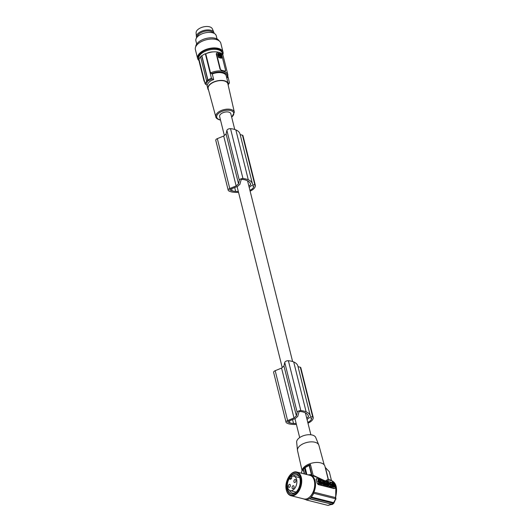 <?xml version="1.0" encoding="UTF-8"?>
<svg xmlns="http://www.w3.org/2000/svg" width="532" height="532" viewBox="0 0 532 532"><rect width="100%" height="100%" fill="white"/><g stroke="black" fill="none" stroke-linecap="round" stroke-linejoin="round"><path stroke-width="0.8" d="M332.028 503.857L327.912 505.387L306.139 499.914A12.848 7.827 -75.9 0 0 309.278 498.73L332.453 504.329L332.793 503.937L332.453 504.329L309.784 498.63A1.31 0.798 -75.9 0 0 309.764 498.624A1.31 0.798 -75.9 0 0 309.278 498.73M309.784 498.63A13.107 7.987 -75.9 0 0 310.894 497.659A1.31 0.798 104.1 0 1 311.26 497.008L333.591 502.62L335.845 498.67L335.645 497.314M335.532 498.75L313.76 493.277A12.848 7.827 104.1 0 1 311.26 497.008M313.76 493.277A1.31 0.798 104.1 0 1 313.907 492.173L335.273 497.54L335.632 497.161M308.214 474.903A12.848 7.827 104.1 0 1 309.139 474.743A1.31 0.798 104.1 0 0 309.584 475.229A1.31 0.798 104.1 0 0 309.684 475.242A12.322 7.508 104.1 0 1 310.641 475.382A12.322 7.508 104.1 0 1 315.097 480.828A12.322 7.508 104.1 0 1 313.907 492.173M303.606 498.883A12.322 7.508 -75.9 0 0 304.637 499.275A12.322 7.508 -75.9 0 0 305.594 499.415L305.794 499.462M306.139 499.914A1.31 0.798 -75.9 0 0 305.694 499.428A1.31 0.798 -75.9 0 0 305.594 499.415M317.032 483.069A12.322 7.508 104.1 0 0 316.706 481.234L316.168 479.598A12.322 7.508 104.1 0 1 316.706 481.234L317.139 482.97A1.31 0.785 48.9 0 0 318.422 484.306L334.542 488.363A1.31 0.785 -131.1 0 0 335.133 488.263L334.249 488.615L318.129 484.566L317.139 482.97M324.267 480.496L313.142 475.289L312.47 475.794L309.139 474.743M301.824 473.3L301.551 472.197A12.848 6.71 -14 0 1 303.187 469.45L303.38 469.058A13.107 6.85 -14 0 1 304.49 468.094L305.168 467.721A12.848 6.71 166 0 1 309.165 465.567L309.232 465.567M304.61 473.999L303.38 469.058M308.048 474.863L311.4 474.517L309.165 465.567M311.4 474.517L310.994 475.196M312.011 475.468L309.531 465.507L310.455 464.516A11.797 6.165 166 0 0 302.741 469.969M335.133 488.263A1.31 0.785 -131.1 0 0 335.28 487.531L334.415 484.06A1.31 0.785 48.9 0 0 333.138 482.724L317.012 478.667A1.31 0.785 -131.1 0 0 316.42 478.767L316.188 478.973M316.168 479.598L316.72 478.926L316.168 479.598M316.274 479.498A1.31 0.785 -131.1 0 1 316.42 478.767M330.139 484.346L329.98 483.694M331.263 486.368L334.402 487.152L330.951 486.647L331.263 486.368L330.292 482.464L329.84 482.89M318.887 482.77L317.843 481.606L318.163 481.334L319.486 482.112L320.57 481.939L320.011 482.697L320.982 483.781L319.725 483.083L319.167 483.681L318.362 483.482L319.207 482.497L318.163 481.334M319.426 482.045L319.765 481.733M320.982 483.781L320.663 484.06L319.466 483.422M330.425 486.514L329.288 486.228L329.607 485.949C328.703 485.324 328.596 484.891 329.288 484.665L329.714 484.772L329.567 484.2L330.279 484.379L330.744 486.235L330.425 486.514M328.776 485.896L329.288 486.228M329.301 484.672L329.567 484.2M320.41 482.152L321.355 482.132L321.813 483.994L320.756 483.974M320.603 483.362L320.331 482.265M323.822 484.732L325.644 485.31L326.302 485.044M321.634 484.306L322.638 484.2L321.601 484.18M322.585 482.783L323.569 482.69L324.035 484.552L323.715 484.825L322.618 484.213M326.229 483.635L327.16 483.595L327.333 484.286L327.931 484.433L327.759 483.748L328.444 483.914L328.909 485.776L328.224 485.603L328.064 484.951L327.459 484.798L327.306 485.729L326.621 485.556L326.475 484.971M327.519 484.333L327.759 483.748M328.909 485.776L327.905 485.882L327.552 485.184M322.725 482.664L322.339 482.178L321.375 482.238M322.691 481.846L322.532 481.221M321.168 482.085L320.736 481.387M323.922 482.158L323.995 480.881L324.454 482.737L325.138 482.91L324.939 482.118L325.684 483.242M325.85 483.089L326.535 483.262L326.096 483.508M327.207 483.788L327.646 483.847M328.337 483.887L328.231 483.475M328.224 483.448C329.215 483.508 329.168 483.315 328.078 482.863M328.477 484.034L329.66 483.967M317.797 481.42L317.996 480.669L317.996 481.473M318.05 480.682L318.116 479.405L318.801 479.578L319.147 480.955L320.031 481.094M319.459 481.394L318.834 480.536M319.606 481.879L319.173 481.773M330.292 482.464L333.737 483.575L334.581 486.96M333.95 486.634L332.786 485.816M332.846 485.669L332.214 483.535L333.192 483.601L333.93 486.634M332.214 485.038L332.719 485.364L332.214 485.038M332.52 485.749L332.094 484.047L331.177 483.927L332.48 486.268L332.52 485.749L332.201 486.029L332.374 485.55M332.054 485.829L331.709 484.878L332.181 484.399L331.862 484.679L331.044 484.093M333.724 486.581L333.112 484.113L332.261 483.721M319.486 483.408L318.681 483.202L319.207 482.497M329.288 484.665L328.603 485.004M330.951 486.048L329.607 485.949M320.636 481.952L321.102 483.814L320.783 484.093M321.813 483.994L321.102 483.814M324.513 484.273L324.068 484.16L324.168 484.586L326.495 484.951L326.183 485.224M325.644 485.31L325.963 485.038C326.961 484.705 326.808 484.087 325.498 483.176L323.602 482.817M323.709 483.242L324.653 483.635L323.782 483.535M323.709 482.724L323.815 483.149M323.888 483.96L323.888 483.442M323.995 483.867L324.759 484.06M325.917 484.446L325.345 483.701L325.917 484.446M325.637 484.453L325.291 483.98M322.884 482.517L323.084 483.315L322.173 482.338L321.381 482.258M321.953 484.027L321.488 482.172M322.638 484.2L322.439 483.402L324.035 484.552M327.619 485.45L326.621 485.556M326.475 483.422L326.934 485.277M322.645 480.669L323.443 480.742L324.221 482.857M322.758 480.569L323.104 481.952L322.359 482.078M322.638 481.832L322.439 482.591M324.374 482.717L322.758 482.311M321.687 480.609L322.671 480.549L322.173 482.344M321.96 480.369L320.197 480.097M321.621 482.025L320.357 479.964M326.535 483.262L326.076 481.407L325.391 481.234L325.584 482.025L323.995 480.881M328.158 483.522L328.251 483.455C328.344 482.238 327.765 481.666 326.515 481.759C326.375 482.876 326.927 483.468 328.158 483.522M327.705 482.936L327.107 482.231L327.705 482.936M327.399 482.976L327.054 482.504M328.43 483.914L328.543 483.169C329.534 483.236 329.488 483.036 328.397 482.584L328.317 482.657M328.35 483.335L328.543 483.169C329.534 483.236 329.488 483.036 328.397 482.584L328.051 482.245M328.676 483.701L329.853 483.867L328.264 482.052M319.932 481.779L320.304 481.832M318.116 481.147L320.084 481.64C321.062 481.394 320.956 480.788 319.765 479.831L319.02 479.731L319.007 480.389M319.779 481.114L319.153 480.263M318.116 479.405L318.462 480.788L317.996 480.669M326.754 481.121L329.062 480.01L331.217 480.602M335.719 497.706L335.785 496.509C337.574 488.216 336.237 482.943 331.775 480.689L335.858 486.048L335.685 496.396L335.273 497.54L335.931 499.209M331.522 480.629L331.389 480.223L331.203 480.549M331.389 480.223L328.304 479.492M329.062 480.01L328.131 479.073L325.797 480.875M325.198 467.355L329.308 471.731L331.496 480.622M332.34 504.303L331.882 504.336M331.822 504.642L333.877 502.846M333.897 502.574L333.451 503.332L310.894 497.659M335.845 498.67L335.659 497.214M334.043 502.102L333.591 502.62L334.043 502.102M333.597 503.339L333.591 502.62M301.937 471.206A11.797 6.165 -14 0 1 308.38 464.336A11.797 6.165 -14 0 1 320.616 462.853A11.797 6.165 -14 0 1 324.926 466.225L328.111 479.033M302.023 470.348L297.534 450.644A11.012 5.752 -14 0 1 297.474 450.278A11.012 5.752 -14 0 1 299.769 445.916A11.012 5.752 -14 0 1 314.897 442.232A11.012 5.752 -14 0 1 318.781 444.965A11.012 5.752 -14 0 1 318.901 445.317L324.188 464.822M318.781 444.965L315.722 437.484A9.849 5.147 166 0 0 312.251 435.036A9.849 5.147 166 0 0 301.844 436.36A9.849 5.147 166 0 0 296.663 442.232L297.474 450.278M312.47 475.794L314.392 476.32L312.557 475.967M323.157 480.216L314.392 476.32L310.641 475.382M306.053 474.358L304.49 468.094M291.47 476.639A7.448 4.535 104.1 0 1 293.937 476.207A7.448 4.535 104.1 0 1 296.63 479.505A7.448 4.535 104.1 0 1 295.38 487.418A7.448 4.535 104.1 0 1 290.306 490.65A7.448 4.535 104.1 0 1 287.613 487.352A7.448 4.535 104.1 0 1 289.754 478.128A1.31 0.798 -75.9 0 0 289.787 478.727A1.31 0.798 -75.9 0 0 290.266 479.305A1.31 0.798 -75.9 0 0 290.851 479.119L291.17 478.847A1.31 0.798 -75.9 0 0 291.696 477.071A1.31 0.798 -75.9 0 0 291.47 476.639M291.423 478.547L289.754 478.128M295.852 480.177A1.576 0.958 104.1 0 1 295.586 481.852A1.576 0.958 104.1 0 1 294.515 482.537A1.576 0.958 104.1 0 1 293.943 481.839A1.576 0.958 104.1 0 1 294.209 480.163A1.576 0.958 104.1 0 1 295.28 479.485A1.576 0.958 104.1 0 1 295.852 480.177M294.016 486.394A1.576 0.958 104.1 0 1 293.757 488.063A1.576 0.958 104.1 0 1 292.686 488.748A1.576 0.958 104.1 0 1 292.115 488.05A1.576 0.958 104.1 0 1 292.381 486.381A1.576 0.958 104.1 0 1 293.451 485.696A1.576 0.958 104.1 0 1 294.016 486.394M290.299 485.018A1.576 0.958 104.1 0 1 290.033 486.694A1.576 0.958 104.1 0 1 288.962 487.372A1.576 0.958 104.1 0 1 288.391 486.68A1.576 0.958 104.1 0 1 288.657 485.004A1.576 0.958 104.1 0 1 289.727 484.32A1.576 0.958 104.1 0 1 290.299 485.018M287.187 489.314A10.487 6.391 -75.9 0 0 290.977 493.955A10.487 6.391 -75.9 0 0 298.12 489.4A10.487 6.391 -75.9 0 0 299.875 478.255A10.487 6.391 -75.9 0 0 296.085 473.613A10.487 6.391 -75.9 0 0 288.942 478.168A10.487 6.391 -75.9 0 0 287.187 489.314M287.433 486.354A10.487 6.391 -75.9 0 0 287.792 489.467A10.487 6.391 -75.9 0 0 291.283 494.015M289.468 490.285A9.303 5.672 -75.9 0 0 292.394 493.091A9.303 5.672 -75.9 0 0 295.825 492.346M287.686 421.716L287.759 422.002A0.658 0.339 -14 0 1 288.051 421.437L295.606 418.385A5.766 3.012 -14 0 1 296.444 417.434A5.766 3.012 -14 0 1 297.687 416.576L298.991 411.834L299.563 411.535A0.658 0.339 166 0 1 299.735 411.515A8.153 4.256 166 0 1 300.666 411.562A9.942 5.194 166 0 1 302.701 411.881A19.125 9.988 166 0 1 304.736 412.586A19.125 9.988 166 0 1 305.548 412.972A14.351 7.501 166 0 1 308.301 415.731A15.933 8.326 166 0 1 308.347 415.918A15.933 8.326 166 0 1 308.467 416.682L306.738 418.192M231.626 188.8L232.152 190.882A10.7 5.593 166 0 1 229.904 189.944A0.658 0.339 -14 0 1 230.19 189.379L237.751 186.333A5.766 3.012 -14 0 1 238.589 185.375A5.766 3.012 -14 0 1 239.832 184.518L241.136 179.776L241.701 179.477A0.658 0.339 166 0 1 241.88 179.457A8.153 4.256 166 0 1 242.805 179.503A9.942 5.194 166 0 1 244.84 179.823A19.125 9.988 166 0 1 246.881 180.528A19.125 9.988 166 0 1 247.686 180.913A14.351 7.501 166 0 1 250.439 183.673A15.933 8.326 166 0 1 250.492 183.859A15.933 8.326 166 0 1 250.612 184.624L248.876 186.133M224.358 135.467L219.636 116.528A5.766 3.012 -14 0 1 220.8 114.021A5.766 3.012 -14 0 1 226.732 111.9A5.766 3.012 -14 0 1 230.828 113.742L234.752 129.489M292.567 419.615L293.518 423.452A12.549 6.557 166 0 0 296.171 423.505M289.488 420.859L290.007 422.94A19.125 9.988 166 0 0 292.387 423.346A19.125 9.988 166 0 0 293.518 423.452M287.759 422.002A10.7 5.593 166 0 0 290.007 422.94M234.705 187.557L235.663 191.394A12.549 6.557 166 0 0 238.316 191.447M232.152 190.882A19.125 9.988 166 0 0 234.532 191.287A19.125 9.988 166 0 0 235.663 191.394M250.286 183.327L250.612 184.624M238.542 192.365A16.778 8.765 166 0 1 234.186 192.271A16.778 8.765 166 0 1 233.987 192.245A12.515 6.537 166 0 1 232.989 192.165A12.515 6.537 166 0 1 228.627 190.795A2.62 1.37 -14 0 1 228.208 190.263L215.773 140.382A2.62 1.37 -14 0 1 217.329 138.633L223.706 136.032L226.1 133.951L238.536 183.833L236.148 185.914L229.764 188.514L217.329 138.633M250.12 191.128A9.463 4.941 166 0 0 255.393 185.681A11.012 5.752 166 0 0 255.38 185.562A1.31 0.685 166 0 0 255.373 185.449A1.31 0.685 166 0 0 254.895 185.07L252.58 184.491A16.778 8.765 166 0 0 252.481 183.946L240.045 134.064A16.778 8.765 166 0 0 236.002 129.968A16.778 8.765 166 0 0 235.849 129.901A17.204 8.991 166 0 0 235.822 129.894A17.204 8.991 166 0 0 230.536 128.671A2.62 1.37 166 0 0 226.885 130.406L226.1 133.951M242.944 135.68A1.31 0.685 166 0 0 242.938 135.567A1.31 0.685 166 0 0 242.459 135.188L240.178 134.616M253.392 185.941L253.644 186.958A9.709 5.074 166 0 0 253.824 186.293A0.785 0.412 166 0 0 253.817 186.2A0.785 0.412 166 0 0 253.531 185.974L252.075 185.608A0.785 0.412 166 0 0 250.998 185.874L249.202 187.437M249.914 190.29A6.996 3.658 166 0 0 253.644 186.958M228.208 190.263A2.62 1.37 -14 0 1 229.764 188.514M252.481 183.946A16.778 8.765 166 0 0 248.437 179.849A16.778 8.765 166 0 0 248.284 179.783A17.204 8.991 166 0 0 248.258 179.776A17.204 8.991 166 0 0 242.971 178.553A2.62 1.37 166 0 0 239.32 180.288L238.536 183.833M236.148 185.914L223.706 136.032M235.849 129.901L248.284 179.783M296.404 424.423A16.778 8.765 166 0 1 292.048 424.33A16.778 8.765 166 0 1 291.849 424.303A12.515 6.537 166 0 1 290.851 424.223A12.515 6.537 166 0 1 286.489 422.847A2.62 1.37 -14 0 1 286.07 422.322L273.634 372.44A2.62 1.37 -14 0 1 275.184 370.691L281.568 368.091L283.955 366.009L284.746 362.465L297.182 412.347L296.397 415.891L294.003 417.972L287.619 420.573L275.184 370.691M307.981 423.186A9.463 4.941 166 0 0 313.248 417.74A11.012 5.752 166 0 0 313.242 417.62A1.31 0.685 166 0 0 313.228 417.507A1.31 0.685 166 0 0 312.756 417.128L310.442 416.549A16.778 8.765 166 0 0 310.336 416.004L297.9 366.122A16.778 8.765 166 0 0 293.863 362.026A16.778 8.765 166 0 0 293.711 361.959A17.204 8.991 166 0 0 293.684 361.953A17.204 8.991 166 0 0 288.397 360.729A2.62 1.37 166 0 0 284.746 362.465M300.806 367.738A1.31 0.685 166 0 0 300.793 367.625A1.31 0.685 166 0 0 300.314 367.246L298.04 366.674M311.253 417.999L311.506 419.017A9.709 5.074 166 0 0 311.679 418.352A0.785 0.412 166 0 0 311.679 418.258A0.785 0.412 166 0 0 311.393 418.032L309.937 417.667A0.785 0.412 166 0 0 308.853 417.933L307.057 419.495M307.775 422.348A6.996 3.658 166 0 0 311.506 419.017M310.336 416.004A16.778 8.765 166 0 0 306.299 411.908A16.778 8.765 166 0 0 306.146 411.841A17.204 8.991 166 0 0 300.833 410.611A2.62 1.37 166 0 0 297.182 412.347M286.07 422.322A2.62 1.37 -14 0 1 287.619 420.573M306.146 411.841A17.204 8.991 166 0 0 306.119 411.834L293.711 361.959M283.955 366.009L296.397 415.891M294.003 417.972L281.568 368.091M308.148 415.386L308.467 416.682M215.819 116.86L208.212 88.797A10.141 5.3 -14 0 1 213.093 82.48A10.141 5.3 -14 0 1 224.178 80.937A10.141 5.3 -14 0 1 227.895 83.89L234.353 112.239A9.549 4.988 -14 0 0 230.855 109.459A9.549 4.988 -14 0 0 220.414 110.909A9.549 4.988 -14 0 0 215.819 116.86C215.879 117.991 217.129 118.995 219.576 119.866L220.514 120.059M228.201 85.246A10.487 5.48 166 0 0 228.215 83.757A10.487 5.48 166 0 0 224.384 80.758A10.487 5.48 166 0 0 212.973 82.327A10.487 5.48 166 0 0 207.866 88.824A10.487 5.48 166 0 0 208.571 90.141M228.215 83.757L226.266 75.943A10.487 5.48 166 0 0 222.443 72.951A10.487 5.48 166 0 0 212.281 73.961L210.532 72.911A12.322 6.437 -14 0 1 223.387 71.335A12.322 6.437 -14 0 1 227.882 74.852L227.669 77.519M207.427 81.709A52.429 31.262 48.9 0 1 207.207 81.602L208.318 80.631A52.429 31.262 48.9 0 0 208.537 80.738L207.912 79.986L211.41 78.111L212.115 78.909A52.429 31.262 48.9 0 0 213.691 79.594L212.281 73.961M208.497 80.764L212.122 78.902M205.771 84.442L207.453 81.675M200.617 56.904A12.848 6.71 166 0 0 198.981 59.245L205.066 83.637L205.771 84.435A52.429 31.262 48.9 0 0 207.34 85.127C207.952 82.633 210.067 80.791 213.691 79.594M228.055 83.132A52.429 31.262 48.9 0 0 229.066 83.165L228.301 84.375M207.207 81.602L206.582 80.851L200.564 56.705A13.107 6.85 -14 0 1 201.675 55.734L201.874 55.787A12.848 6.71 -14 0 1 205.332 53.719L205.771 53.825A12.322 6.437 -14 0 1 218.632 52.249A12.322 6.437 -14 0 1 223.127 55.767L227.882 74.852M199.201 60.109A12.322 6.437 166 0 0 199.221 61.725L203.975 80.811A12.322 6.437 166 0 1 203.956 79.195M213.392 51.883A8.326 4.349 166 0 0 208.271 52.721A8.326 4.349 166 0 0 205.99 53.732M199.181 60.196A12.189 6.371 -14 0 1 198.702 59.112A12.189 6.371 -14 0 1 198.682 59.045A12.189 6.371 -14 0 1 204.694 51.531A12.189 6.371 -14 0 1 217.907 49.735A12.189 6.371 -14 0 1 222.356 53.22A12.189 6.371 -14 0 1 222.369 53.286A12.189 6.371 -14 0 1 222.436 54.397M222.356 53.22L222.137 52.329A12.189 6.371 166 0 0 217.688 48.851A12.189 6.371 166 0 0 204.414 50.666A12.189 6.371 166 0 0 198.483 58.227L198.702 59.112M199.121 60.695A13.107 6.85 -14 0 1 197.591 58.447A13.107 6.85 -14 0 1 203.969 50.321A13.107 6.85 -14 0 1 218.24 48.365A13.107 6.85 -14 0 1 223.028 52.109A13.107 6.85 -14 0 1 222.728 54.809M197.591 58.447L195.37 49.556A13.107 6.85 -14 0 1 201.754 41.429A13.107 6.85 -14 0 1 216.025 39.474A13.107 6.85 -14 0 1 220.807 43.212L223.028 52.109M219.157 40.878A12.189 6.371 166 0 0 215.034 38.224A12.189 6.371 166 0 0 202.493 39.701A12.189 6.371 166 0 0 195.729 46.716M217.043 38.962L216.238 35.724A10.487 5.48 166 0 0 212.408 32.731A10.487 5.48 166 0 0 200.996 34.294A10.487 5.48 166 0 0 195.889 40.798L196.7 44.036M197.259 36.961A8.326 4.349 -14 0 1 203.044 31.76A8.326 4.349 -14 0 1 213.232 32.977M214.097 33.35A9.044 4.728 166 0 0 213.891 32.419A9.044 4.728 166 0 0 202.692 30.829A9.044 4.728 166 0 0 196.408 36.775A9.044 4.728 166 0 0 196.66 37.692M213.891 32.419L212.321 28.808A8.386 4.382 166 0 0 201.934 27.338A8.386 4.382 166 0 0 196.102 32.851L196.408 36.775M205.066 83.637L206.802 80.957M206.582 80.851L207.693 79.886L201.675 55.734M207.693 79.886L208.318 80.631M207.912 79.986L201.874 55.787M211.41 78.111L205.332 53.719M226.672 77.579L227.676 77.22M205.771 53.825L210.532 72.911M225.282 70.51L224.73 71.182L223.227 70.683A12.322 6.437 -14 0 1 224.73 71.182L225.428 70.995A1.31 0.785 48.9 0 0 225.575 70.257L221.791 55.075A1.31 0.785 -131.1 0 0 220.514 53.739L217.289 52.927A1.31 0.785 48.9 0 0 216.697 53.027A1.31 0.785 48.9 0 0 216.551 53.759L220.334 68.941L220.042 69.193L221.505 70.37A12.322 6.437 -14 0 1 223.227 70.683L221.611 70.277A1.31 0.785 -131.1 0 1 220.334 68.941M224.837 71.089A1.31 0.785 48.9 0 0 225.428 70.995M221.897 57.775L221.425 58.234L218.625 57.529L217.608 54.244L217.921 53.971L218.945 57.257L221.897 57.775L220.873 54.49L218.08 53.785M220.188 56.126L219.929 55.627L220.188 56.126M218.359 54.35L220.667 54.796L220.926 55.946M220.96 55.953L219.417 55.674M219.536 55.601L218.765 55.408L218.366 54.384M219.45 56.266L220.6 56.199L220.201 56.611L219.264 56.126M220.581 56.252L221.219 56.425L221.066 57.183L219.197 55.92M219.191 55.887L219.769 55.986M220.7 55.893L220.348 55.075L218.413 54.59M220.88 57.283L220.428 56.419M220.042 69.193L216.258 54.011L216.61 53.12M229.445 82.64L229.066 83.165L229.445 82.64L227.935 76.588M299.596 477.324A9.303 5.672 -75.9 0 0 296.929 475.043A9.303 5.672 -75.9 0 0 293.026 476.133M291.736 477.404A9.303 5.672 -75.9 0 0 290.977 478.434M296.384 473.699A10.487 6.391 -75.9 0 0 289.368 478.634M304.297 473.919L303.187 469.45M306.871 474.571L305.168 467.721M313.142 475.289L310.455 464.516M328.357 479.339L325.597 468.26M309.903 475.329C315.29 476.293 316.633 487.199 312.304 493.982C309.83 497.886 307.05 499.548 303.958 498.969A12.189 7.428 -75.9 0 0 312.078 494.009A12.189 7.428 -75.9 0 0 314.306 480.722A12.189 7.428 -75.9 0 0 309.903 475.329L296.909 472.064C290.911 470.009 283.982 482.072 286.362 490.165C287.18 493.217 288.71 495.066 290.964 495.704A12.189 7.428 -75.9 0 0 299.27 490.418A12.189 7.428 -75.9 0 0 301.312 477.457A12.189 7.428 -75.9 0 0 296.909 472.064M300.593 477.63A11.664 7.109 -75.9 0 0 291.124 474.132A11.664 7.109 -75.9 0 0 286.469 489.939A11.664 7.109 -75.9 0 0 295.938 493.437A11.664 7.109 -75.9 0 0 300.593 477.63M226.885 130.406L239.32 180.288M230.536 128.671L242.971 178.553M242.459 135.188L254.895 185.07M300.314 367.246L312.756 417.128M288.397 360.729L300.833 410.611M220.467 119.873A8.765 4.575 -14 0 1 219.929 119.76A8.765 4.575 -14 0 1 218.492 113.442A8.765 4.575 -14 0 1 230.536 110.516A8.765 4.575 -14 0 1 231.659 117.087M211.37 73.735A11.531 6.025 -14 0 1 223.074 72.399A11.531 6.025 -14 0 1 227.164 77.705M305.98 499.615L304.637 499.275M331.775 480.689L331.183 480.602M335.938 498.511L333.936 502.999M333.877 503.206L332.62 504.296M331.888 504.336L328.038 505.4M293.937 476.207L299.709 477.663M303.958 498.969L290.964 495.704M299.682 437.577L294.961 418.651M282.219 367.526L237.106 186.592M242.938 135.567L255.373 185.449M300.793 367.625L313.228 417.507M228.295 84.568L229.418 82.979M290.306 490.65L296.085 492.1M310.874 434.79L305.415 412.905M292.613 361.547L247.56 180.847M206.895 84.934L207.866 88.824M231.706 117.266L234.353 112.239M204.747 82.367L203.975 80.811"/></g></svg>
